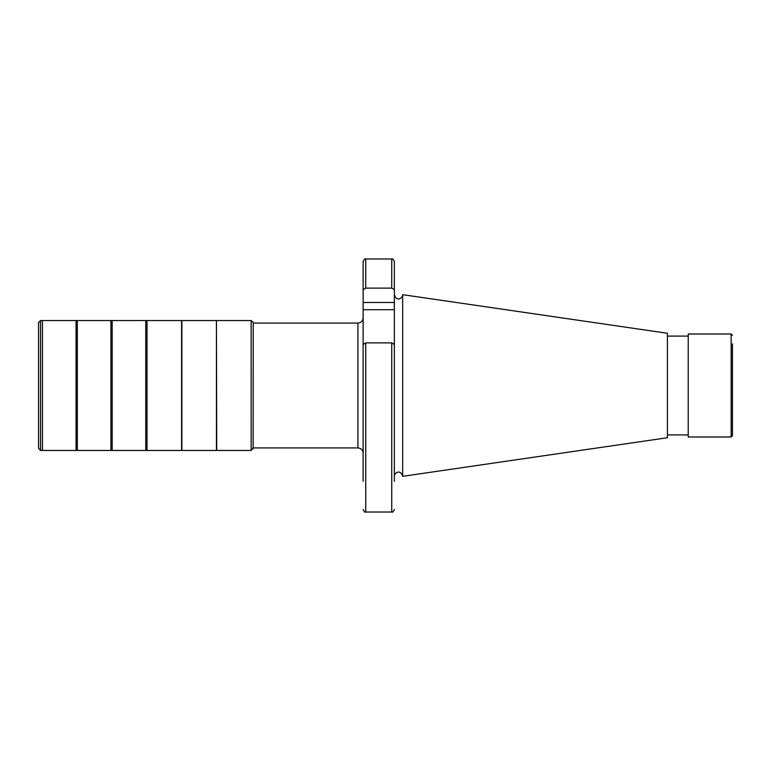 <?xml version="1.0" encoding="UTF-8"?>
<svg xmlns="http://www.w3.org/2000/svg" width="771" height="771" viewBox="0 0 771 771"><rect width="100%" height="100%" fill="white"/><g stroke="black" fill="none" stroke-linecap="round" stroke-linejoin="round"><path stroke-width="1.16" d="M391.745 288.123L391.745 258.969C392.372 258.304 393.239 259.172 394.347 261.571L394.347 289.674L391.745 288.123L365.733 288.123L363.131 289.674L363.131 355.951M363.131 481.326L363.131 344.425L365.733 342.883L391.745 342.883L394.347 344.425L394.347 481.326M394.347 357.233L394.347 459.911M394.347 355.951L394.347 289.674M216.718 450.457L216.429 320.543L216.718 450.457L251.163 450.457L253.225 447.922L357.927 447.922C361.088 448.23 362.823 449.965 363.131 453.117L363.131 413.767M363.131 357.233L363.131 385.5M363.131 289.674L363.131 261.571L363.131 302.483L394.347 302.483M732.45 343.885L732.45 435.692L732.45 343.885M731.149 334.007L688.233 334.007L688.233 436.993L731.149 436.993L731.149 334.007L732.45 335.308M402.664 294.667L667.426 333.274L667.426 437.726L402.664 476.333L402.664 294.667C402.848 298.165 396.487 302.261 394.347 294.667M363.131 309.72L394.347 309.72M216.429 450.457L216.429 320.543M181.869 320.543L181.869 450.457L181.58 320.543L216.314 320.543M181.58 450.457L181.58 320.543M357.927 447.922L357.927 323.078C361.088 322.77 362.823 321.035 363.131 317.883M391.745 258.969L365.733 258.969L365.733 288.123M365.733 342.883L365.733 512.031L391.745 512.031L391.745 342.883M145.758 320.543L145.758 450.457L112.161 450.457L112.161 320.543L181.464 320.543M112.161 450.457L110.908 450.457L110.908 320.543L112.161 320.543M110.908 450.457L77.312 450.457L77.312 320.543L110.908 320.543M77.312 450.457L76.059 450.457L76.059 320.543L77.312 320.543M42.463 320.543L40.545 320.543L40.545 450.457L42.463 450.457L42.463 320.543L76.059 320.543M40.545 450.457L38.55 448.443L38.55 322.557L38.55 448.443L38.55 322.557L40.545 320.543M253.11 448.703L253.225 323.068M251.163 450.457L251.163 320.543L253.11 322.297M145.758 450.457L147.01 450.457L147.01 320.543M253.225 323.078L357.927 323.078M667.426 434.911L688.233 434.911M667.426 336.089L688.233 336.089M394.347 476.333C394.154 472.816 400.554 468.768 402.664 476.333M365.733 258.969C365.097 258.304 364.23 259.172 363.131 261.571M391.745 512.031C392.372 512.696 393.239 511.828 394.347 509.429M365.733 512.031C365.097 512.696 364.23 511.828 363.131 509.429M731.149 436.993L732.45 435.692M42.463 450.457L76.059 450.457M216.718 320.543L251.163 320.543M181.869 450.457L216.314 450.457M147.01 450.457L181.464 450.457"/></g></svg>
